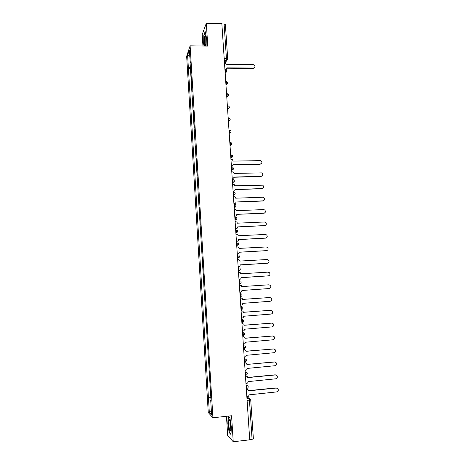 <?xml version="1.0" encoding="UTF-8"?>
<svg xmlns="http://www.w3.org/2000/svg" width="465" height="465" viewBox="0 0 465 465"><rect width="100%" height="100%" fill="white"/><g stroke="black" fill="none" stroke-linecap="round" stroke-linejoin="round"><path stroke-width="0.7" d="M226.472 416.303L227.693 435.519L233.232 441.75L249.728 439.826L221.852 23.593L206.309 23.25L202.223 34.497L202.955 46.012M190.115 45.826L186.657 56.253L208.262 412.565L212.924 417.762L190.115 45.826L207.779 46.082L206.309 23.25M233.232 441.75L231.558 415.751L212.924 417.762M253.344 438.786L252.088 439.344L249.455 400.22L248.967 398.243L246.863 396.785L247.427 396.726C248.403 396.523 248.909 395.901 248.938 394.861L276.652 391.914C278.151 391.454 278.622 390.461 278.076 388.932L276.373 388.043L248.665 390.821L248.484 390.054L246.683 389.002L247.781 389.321M249.717 439.623L252.088 439.344M221.875 23.936L224.113 23.982L225.397 24.546L227.722 59.003L226.438 58.514L224.113 23.982M191.429 80.247L191.098 74.853M191.249 80.247L191.406 79.841M191.824 86.653L192.126 91.657M192.545 98.493L192.853 103.521M193.271 110.385L193.585 115.43M194.004 122.324L194.312 127.387M194.736 134.309L195.05 139.395M195.474 146.341L195.788 151.451M196.213 158.425L196.526 163.552M196.957 170.556L197.27 175.706M197.701 182.739L198.02 187.906M198.45 194.969L198.77 200.159M199.2 207.251L199.52 212.459M199.956 219.579L200.276 224.81M200.711 231.959L201.037 237.214M201.473 244.392L201.798 249.664M202.24 256.872L202.56 262.173M203.007 269.409L203.333 274.728M203.775 281.993L203.914 287.353M204.362 294.636L204.879 299.995M205.327 307.289L205.658 312.707M206.1 320.007L206.437 325.471M206.884 332.777L207.221 338.288M207.669 345.6L208.006 351.156M208.454 358.474L208.802 364.083M209.25 371.407L209.593 377.063M210.041 384.386L210.389 390.094M190.627 67.111L188.371 67.82L187.604 55.178L189.296 50.104L190.383 63.13M211.005 400.092L210.703 400.185L211.029 400.499L190.086 63.002M210.703 400.185L211.592 414.664L209.308 412.159L208.448 397.999L210.883 398.116M188.371 67.82L208.448 397.999M206.111 46.058L206.326 37.061L205.175 31.562L203.844 35.16L203.647 44.065L204.042 46.029M230.983 434.543L231.367 427.178L229.925 417.965L228.152 416.262L227.798 423.522L229.193 432.595L230.983 434.543M190.708 68.5L188.139 68.483M210.843 397.43L208.14 397.703M187.604 55.178L189.674 56.224M211.331 410.386L209.308 412.159M229.553 432.555L229.193 432.595M225.665 69.529L226.914 67.855L253.611 68.035C255.552 66.762 255.395 65.606 253.14 64.565L226.682 64.344L225.019 62.688L224.467 62.682M254.634 67.495L253.158 68.413L226.92 68.221M226.658 68.913L226.06 69.645M224.926 69.483L225.31 69.483M204.46 37.421C203.856 41.908 204.862 48.534 205.611 44.89L205.786 43.832C206.129 39.298 205.914 36.462 205.146 35.311L204.46 37.421M205.797 37.34L205.78 43.896M204.257 46.029L203.839 43.96L204.03 35.328L205.268 31.998M228.896 420C227.937 422.115 229.646 433.206 230.547 430.666L230.716 429.98C231.233 427.103 230.001 419.134 229.135 419.68L228.896 420M230.094 421.621C229.786 424.08 230.024 426.486 230.814 428.835M231.006 434.13L229.367 432.351L228.013 423.557L228.356 416.524L229.937 418.047M231.419 166.47L231.983 166.458L233.442 164.72L260.284 164.052C262.219 163.285 262.405 162.145 260.836 160.634L233.198 161.093L232.337 159.646L230.948 159.448M261.225 163.744L260.04 164.273L233.453 164.936M231.983 166.458L231.436 166.679M232.25 178.822L232.808 178.804L234.267 177.055L261.161 176.276C263.062 175.549 263.277 174.422 261.812 172.887L234.023 173.41L233.261 172.015L231.773 171.765M262.033 176.008L260.911 176.473L234.279 177.246M232.808 178.804L232.262 179.008M233.081 191.22L233.639 191.196C234.593 191.069 235.081 190.522 235.11 189.557L262.045 188.546C263.905 187.86 264.149 186.744 262.789 185.192L234.854 185.779L234.18 184.442L232.605 184.14M262.841 188.319L261.795 188.726L235.116 189.604M233.639 191.196L233.087 191.388M233.912 203.67L234.476 203.647C235.43 203.513 235.918 202.961 235.947 201.99L262.928 200.868C264.754 200.217 265.027 199.107 263.76 197.549L262.667 197.23L235.691 198.195L235.087 196.916L233.436 196.561M263.643 200.682L262.679 201.025L235.953 202.019M234.476 203.647L233.924 203.815M264.434 213.098L236.784 214.353L263.818 213.237C265.608 212.615 265.904 211.523 264.725 209.959L263.556 209.587L236.534 210.668L235.988 209.436L234.273 209.029M234.749 216.167L235.313 216.144L234.755 216.295M235.313 216.144C236.267 216.01 236.761 215.452 236.79 214.475M265.224 225.56L237.627 226.891L264.713 225.659C266.468 225.066 266.788 223.985 265.684 222.415L264.445 221.991L237.377 223.188L236.883 222.008L235.11 221.555M235.592 228.722L236.156 228.699L235.598 228.827M236.156 228.699C237.109 228.553 237.603 227.995 237.632 227.013M236.435 241.329L236.999 241.3C237.958 241.155 238.452 240.585 238.481 239.603L265.608 238.132C267.334 237.563 267.677 236.487 266.637 234.918L265.341 234.453L238.225 235.761L237.778 234.627L235.953 234.128M266.003 238.068L238.481 239.568M236.999 241.3L236.441 241.411M237.284 253.989L237.848 253.954C238.807 253.803 239.301 253.233 239.33 252.245L266.503 250.658C268.206 250.106 268.567 249.042 267.59 247.473L266.242 246.962L239.074 248.391L238.667 247.299L236.801 246.758M266.776 250.623L239.33 252.187M237.848 253.954L237.29 254.047M238.132 266.695L238.702 266.666C239.661 266.509 240.155 265.934 240.184 264.94L267.41 263.237C269.078 262.702 269.462 261.65 268.543 260.08L267.143 259.522L239.928 261.068L239.556 260.016L237.65 259.441M267.41 263.237L240.184 264.858M238.702 266.666L238.138 266.736M239.556 279.424L238.993 279.477L239.556 279.424C240.521 279.267 241.015 278.686 241.044 277.686L268.317 275.861L241.039 277.588M268.049 275.902L268.317 275.861C269.962 275.344 270.357 274.298 269.497 272.734L268.049 272.135L240.783 273.798L240.446 272.786L238.499 272.17M239.847 292.276L240.417 292.241C241.381 292.078 241.876 291.491 241.905 290.486L269.229 288.544C270.851 288.033 271.258 287.004 270.444 285.44L268.956 284.801L241.643 286.585L241.335 285.609L239.359 284.958M240.707 305.15L241.283 305.11C242.248 304.941 242.742 304.348 242.771 303.343L270.142 301.279C271.746 300.779 272.165 299.751 271.391 298.199L269.869 297.519L242.509 299.425L242.224 298.478L240.754 297.763M240.219 297.786L240.562 297.763M242.509 299.408L269.816 297.519M240.219 297.798L240.789 297.763M241.573 318.077L242.149 318.031C243.114 317.857 243.614 317.264 243.643 316.252L271.06 314.067C272.647 313.573 273.071 312.556 272.345 311.004L270.787 310.289L243.375 312.317L243.114 311.405L241.788 310.649M241.079 310.661L241.428 310.632M243.375 312.277L270.903 310.283M241.079 310.696L241.655 310.655M242.445 331.057L243.021 331.01C243.986 330.83 244.485 330.231 244.514 329.214L271.979 326.907C273.548 326.424 273.99 325.407 273.298 323.861L271.711 323.111L244.247 325.262L244.003 324.378L242.806 323.605M241.945 323.582L242.294 323.559M244.247 325.198L271.961 323.111M241.945 323.646L242.521 323.599M243.317 344.088L243.893 344.042C244.863 343.856 245.363 343.257 245.392 342.234L272.909 339.799C274.46 339.322 274.908 338.311 274.245 336.77L272.635 335.992L245.125 338.264L244.898 337.404L243.166 336.538L243.817 336.625M242.811 336.567L243.166 336.538M245.119 338.177L273.013 336.003M242.817 336.648L243.393 336.602M244.195 357.178L244.77 357.126C245.741 356.94 246.241 356.329 246.27 355.307L273.839 352.743C275.373 352.272 275.832 351.273 275.204 349.732L273.56 348.924L246.002 351.319L245.787 350.488L244.038 349.57L244.817 349.709M243.689 349.599L244.038 349.57M245.997 351.209L274.071 348.953M243.695 349.703L244.27 349.657M245.072 370.326L245.654 370.274C246.624 370.076 247.124 369.466 247.153 368.431L274.769 365.746C276.297 365.281 276.756 364.281 276.158 362.747L274.495 361.91L246.886 364.432L275.117 361.962M244.561 362.688L245.816 362.851M246.88 364.304L246.688 363.618L244.916 362.659M244.573 362.816L245.148 362.764M245.962 383.526L246.537 383.468C247.514 383.27 248.014 382.654 248.043 381.62L275.71 378.806C277.221 378.341 277.686 377.342 277.117 375.813L275.431 374.947L247.775 377.597L247.583 376.807L245.793 375.801L246.799 376.057M245.444 375.836L245.793 375.801M247.764 377.441L275.146 374.819L276.163 375.034M245.456 375.987L246.031 375.935M246.328 389.036L246.683 389.002M248.653 390.641L276.088 387.897L277.198 388.165M246.34 389.211L246.921 389.159M246.671 388.496L246.921 387.02L246.049 384.846M246.066 385.125L248.014 385.985C248.467 387.194 248.066 388.002 246.822 388.415L246.287 388.467M245.782 375.214L246.031 373.709L245.16 371.616M245.177 371.855L247.107 372.692C247.578 373.901 247.182 374.714 245.927 375.127L245.398 375.179M244.52 362.02L245.038 361.898L245.142 360.456L244.666 358.608L244.276 358.439M244.294 358.637L246.206 359.462C246.694 360.666 246.305 361.479 245.038 361.898L244.514 361.944M243.637 348.849L244.148 348.727L244.253 347.262L243.782 345.449L243.398 345.321M243.41 345.483L245.305 346.28C245.816 347.489 245.427 348.302 244.148 348.727L243.631 348.767M242.759 335.736L243.259 335.608L243.375 334.12L242.904 332.353L242.527 332.26M242.532 332.382L244.41 333.155C244.939 334.364 244.555 335.184 243.259 335.608L242.753 335.649M241.881 322.675L242.381 322.547L242.498 321.03L242.032 319.304L241.655 319.252M241.661 319.333L243.515 320.083C244.067 321.292 243.689 322.117 242.381 322.547L241.876 322.582M241.01 309.667L241.498 309.539L241.62 308.004L241.161 306.319L240.789 306.296M240.789 306.342L242.62 307.063C243.201 308.278 242.829 309.103 241.498 309.539L241.004 309.58M240.143 296.717L240.626 296.589L240.748 295.025L240.295 293.38L239.923 293.398M239.923 293.409L241.73 294.095C242.341 295.316 241.969 296.147 240.626 296.589L240.138 296.624M239.283 283.842L239.754 283.697L239.882 282.104L239.429 280.5L239.062 280.523M238.423 271.037L238.888 270.857L239.022 269.241L238.568 267.671L238.202 267.695M237.569 258.284L238.022 258.075L238.161 256.43L237.714 254.901L237.348 254.919M236.72 245.584L237.162 245.34L237.301 243.666L236.859 242.184L236.493 242.201M235.871 232.936L236.307 232.663L236.453 230.966L236.011 229.512L235.645 229.53M235.028 220.346L235.453 220.044L235.604 218.312L235.168 216.899L234.802 216.917M234.191 207.803L234.604 207.471L234.755 205.71L234.325 204.338L233.959 204.35M233.354 195.312L233.756 194.951L233.912 193.161L233.482 191.83L233.122 191.842M232.517 182.879L232.919 182.489L233.075 180.67L232.651 179.374L232.285 179.38M231.692 170.486L232.244 168.225L231.82 166.964L231.454 166.976M230.867 158.152L231.413 155.833L230.989 154.607L230.628 154.618M230.041 145.871L230.582 143.487L230.163 142.302L229.803 142.307M229.222 133.635L229.756 131.2L229.344 130.049L228.983 130.055M228.408 121.446L228.937 118.959L228.524 117.843L228.164 117.848M227.594 109.31L228.117 106.77L227.711 105.689L227.35 105.695M226.781 97.226L227.304 94.628L226.536 93.587M225.978 85.188L226.49 82.538L225.734 81.526M225.176 73.197L225.682 70.494L225.293 69.506L224.926 69.506M246.956 398.453L248.967 398.243L250.548 399.156L250.751 399.848L247.095 400.464M225.205 62.699L226.246 60.642L226.438 58.514L224.188 58.491M224.333 60.624L226.56 60.613L227.693 59.125M239.283 283.824L240.975 282.906M238.423 270.979L240.132 270.031M237.563 258.191L239.289 257.215M236.714 245.456L238.452 244.456M235.86 232.773L237.609 231.756M235.017 220.148L236.772 219.108M234.174 207.57L235.935 206.512M233.337 195.044L233.697 195.033C234.656 194.899 235.145 194.347 235.18 193.376M232.5 182.571L234.273 181.49M231.669 170.149L233.442 169.062M230.838 157.78L232.616 156.682M230.012 145.464L231.797 144.353M229.193 133.193L230.977 132.083M228.373 120.976L230.158 119.86M227.559 108.804L229.344 107.688M226.746 96.685L228.53 95.563M225.938 84.613L227.722 83.497M225.136 72.592L225.659 72.587L226.943 71.069M240.515 296.693L241.817 295.839M241.405 309.638L242.66 308.83M244.974 361.979L245.997 361.398M246.781 388.484L247.63 388.054M250.711 399.79L253.39 438.867M227.67 59.52L226.56 60.613L225.473 62.758M253.39 68.047L253.158 68.413M225.194 73.476L225.659 72.587C227.408 71.465 227.356 70.436 225.496 69.506M226.746 96.674L227.112 96.674C229.03 95.633 229.024 94.604 227.1 93.593M227.559 108.781L227.931 108.781C229.826 107.77 229.844 106.747 227.972 105.712M228.373 120.941L228.751 120.941C230.605 120.017 230.663 118.999 228.937 117.895M229.187 133.153L229.576 133.147C231.378 132.298 231.483 131.299 229.896 130.142M230.012 145.411L230.407 145.406C232.157 144.621 232.302 143.639 230.849 142.441M230.838 157.722L231.239 157.716C232.942 156.99 233.122 156.019 231.791 154.804M231.663 170.085L232.076 170.074C233.726 169.405 233.942 168.446 232.721 167.214M232.494 182.501L232.919 182.489C234.523 181.856 234.767 180.92 233.639 179.676M233.331 194.969L233.756 194.951C235.325 194.358 235.592 193.44 234.558 192.19M234.168 207.489L234.604 207.471C236.139 206.908 236.423 206.001 235.464 204.751M235.011 220.061L235.453 220.044C236.952 219.503 237.255 218.614 236.365 217.364M235.854 232.686L236.307 232.663C237.772 232.151 238.092 231.274 237.266 230.03M236.702 245.363L237.162 245.34C238.603 244.846 238.934 243.98 238.161 242.742M237.557 258.098L238.022 258.075C239.434 257.593 239.777 256.738 239.051 255.506M238.417 270.886L238.888 270.857C240.277 270.392 240.626 269.543 239.946 268.317M239.277 283.726L239.754 283.697C241.12 283.243 241.48 282.406 240.835 281.18M225.978 85.205L226.31 84.618C228.216 83.572 228.21 82.538 226.298 81.526M253.611 68.035L253.379 68.402M205.594 36.148L205.146 35.311M229.826 420.68L229.135 419.68"/></g></svg>
